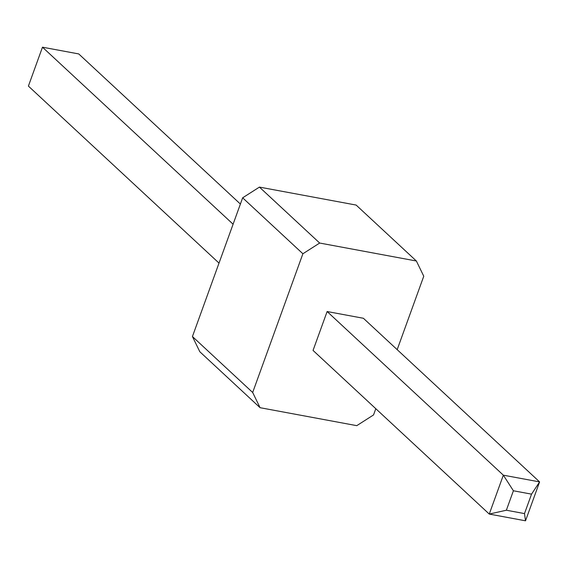 <?xml version="1.0" encoding="UTF-8"?>
<svg xmlns="http://www.w3.org/2000/svg" width="568" height="568" viewBox="0 0 568 568"><rect width="100%" height="100%" fill="white"/><g stroke="black" fill="none" stroke-linecap="round" stroke-linejoin="round"><path stroke-width="0.85" d="M375.803 408.704L373.545 414.938L356.768 425.659L260.066 407.696L252.675 392.481L302.886 253.761L242.65 197.813L259.427 187.099L356.129 205.062L416.372 261.003L423.764 276.218L397.181 349.654M302.886 253.761L319.67 243.04L259.427 187.099M252.675 392.481L192.431 336.54L242.65 197.813M319.67 243.04L416.372 261.003M525.521 520.806L539.6 481.905L363.392 318.272L327.125 311.534L313.046 350.428L489.261 514.068L506.365 510.22L524.491 513.593L525.521 520.806L489.261 514.068L503.34 475.175L327.125 311.534M260.066 407.696L199.822 351.748L192.431 336.54M524.491 513.593L531.534 494.146L539.6 481.905L503.34 475.175L513.401 490.773L506.365 510.22M240.392 204.047L78.739 53.932L42.479 47.194L28.4 86.095L219.014 263.105M233.093 224.211L42.479 47.194M531.534 494.146L513.401 490.773"/></g></svg>
